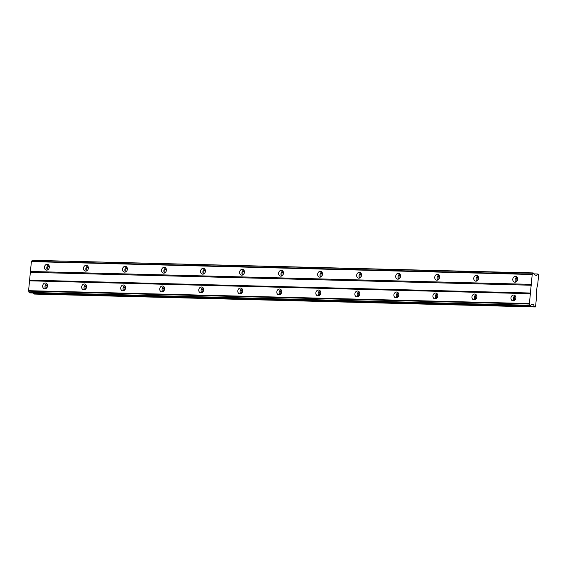 <?xml version="1.0" encoding="UTF-8"?>
<svg xmlns="http://www.w3.org/2000/svg" width="567" height="567" viewBox="0 0 567 567"><rect width="100%" height="100%" fill="white"/><g stroke="black" fill="none" stroke-linecap="round" stroke-linejoin="round"><path stroke-width="0.85" d="M48.415 269.339A1.772 1.453 104 0 1 49.244 266.043M516.721 281.388A1.772 1.453 104 0 1 517.543 278.092M477.697 280.389A1.772 1.453 104 0 1 478.52 277.086M438.667 279.382A1.772 1.453 104 0 1 439.496 276.086M399.643 278.376A1.772 1.453 104 0 1 400.472 275.08M360.619 277.376A1.772 1.453 104 0 1 361.441 274.074M321.595 276.37A1.772 1.453 104 0 1 322.417 273.074M282.572 275.364A1.772 1.453 104 0 1 283.394 272.068M243.541 274.364A1.772 1.453 104 0 1 244.37 271.061M204.517 273.358A1.772 1.453 104 0 1 205.339 270.055M165.493 272.351A1.772 1.453 104 0 1 166.315 269.056M126.469 271.352A1.772 1.453 104 0 1 127.291 268.049M87.438 270.346A1.772 1.453 104 0 1 88.268 267.043M530.79 305.578A1.297 0.73 -88.5 0 1 531.527 304.571A1.297 0.73 -88.5 0 1 531.619 304.585A1.297 0.73 -88.5 0 1 531.704 304.614L533.689 304.685L534.242 306.69L535.574 306.627L536.666 295.336L536.304 294.443L537.048 286.661L537.566 285.988L538.65 274.697L537.388 273.981L536.481 275.619L534.589 274.726A1.297 0.73 -88.5 0 1 534.582 274.726A1.297 0.73 -88.5 0 1 533.887 273.358L532.966 273.195A1.297 0.73 -88.5 0 1 532.243 274.137L529.365 304.032A1.297 0.73 -88.5 0 1 529.876 305.28L530.79 305.578M45.388 282.983A2.948 2.424 -76 0 0 42.709 285.577A2.948 2.424 -76 0 0 44.396 288.766A2.948 2.424 -76 0 0 44.828 288.823A2.948 2.424 -76 0 0 47.515 286.229A2.948 2.424 -76 0 0 45.828 283.039A2.948 2.424 -76 0 0 45.388 282.983M46.891 283.698A2.948 2.424 -76 0 0 45.069 285.896A2.948 2.424 -76 0 0 45.644 288.681M513.695 295.031A2.948 2.424 -76 0 0 511.009 297.625A2.948 2.424 -76 0 0 512.696 300.815A2.948 2.424 -76 0 0 513.135 300.871A2.948 2.424 -76 0 0 515.814 298.277A2.948 2.424 -76 0 0 514.127 295.088A2.948 2.424 -76 0 0 513.695 295.031M515.19 295.747A2.948 2.424 -76 0 0 513.376 297.944A2.948 2.424 -76 0 0 513.943 300.737M474.671 294.025A2.948 2.424 -76 0 0 471.985 296.626A2.948 2.424 -76 0 0 473.672 299.808A2.948 2.424 -76 0 0 474.104 299.872A2.948 2.424 -76 0 0 476.79 297.278A2.948 2.424 -76 0 0 475.103 294.089A2.948 2.424 -76 0 0 474.671 294.025M476.167 294.748A2.948 2.424 -76 0 0 474.352 296.938A2.948 2.424 -76 0 0 474.919 299.73M435.64 293.026A2.948 2.424 -76 0 0 432.961 295.62A2.948 2.424 -76 0 0 434.648 298.809A2.948 2.424 -76 0 0 435.08 298.866A2.948 2.424 -76 0 0 437.767 296.272A2.948 2.424 -76 0 0 436.08 293.082A2.948 2.424 -76 0 0 435.64 293.026M437.143 293.741A2.948 2.424 -76 0 0 435.321 295.939A2.948 2.424 -76 0 0 435.895 298.724M396.617 292.019A2.948 2.424 -76 0 0 393.93 294.613A2.948 2.424 -76 0 0 395.624 297.803A2.948 2.424 -76 0 0 396.057 297.859A2.948 2.424 -76 0 0 398.743 295.265A2.948 2.424 -76 0 0 397.056 292.076A2.948 2.424 -76 0 0 396.617 292.019M398.112 292.735A2.948 2.424 -76 0 0 396.298 294.932A2.948 2.424 -76 0 0 396.872 297.718M357.593 291.013A2.948 2.424 -76 0 0 354.907 293.607A2.948 2.424 -76 0 0 356.593 296.796A2.948 2.424 -76 0 0 357.033 296.86A2.948 2.424 -76 0 0 359.719 294.266A2.948 2.424 -76 0 0 358.025 291.077A2.948 2.424 -76 0 0 357.593 291.013M359.088 291.736A2.948 2.424 -76 0 0 357.274 293.926A2.948 2.424 -76 0 0 357.841 296.718M318.569 290.013A2.948 2.424 -76 0 0 315.883 292.607A2.948 2.424 -76 0 0 317.57 295.797A2.948 2.424 -76 0 0 318.002 295.854A2.948 2.424 -76 0 0 320.688 293.259A2.948 2.424 -76 0 0 319.001 290.07A2.948 2.424 -76 0 0 318.569 290.013M320.064 290.729A2.948 2.424 -76 0 0 318.25 292.919A2.948 2.424 -76 0 0 318.817 295.712M279.545 289.007A2.948 2.424 -76 0 0 276.859 291.601A2.948 2.424 -76 0 0 278.546 294.79A2.948 2.424 -76 0 0 278.978 294.847A2.948 2.424 -76 0 0 281.664 292.253A2.948 2.424 -76 0 0 279.978 289.064A2.948 2.424 -76 0 0 279.545 289.007M281.041 289.723A2.948 2.424 -76 0 0 279.226 291.92A2.948 2.424 -76 0 0 279.793 294.705M240.514 288.001A2.948 2.424 -76 0 0 237.835 290.595A2.948 2.424 -76 0 0 239.522 293.784A2.948 2.424 -76 0 0 239.954 293.848A2.948 2.424 -76 0 0 242.641 291.254A2.948 2.424 -76 0 0 240.954 288.064A2.948 2.424 -76 0 0 240.514 288.001M242.017 288.723A2.948 2.424 -76 0 0 240.195 290.914A2.948 2.424 -76 0 0 240.769 293.706M201.491 287.001A2.948 2.424 -76 0 0 198.804 289.595A2.948 2.424 -76 0 0 200.498 292.785A2.948 2.424 -76 0 0 200.931 292.841A2.948 2.424 -76 0 0 203.617 290.247A2.948 2.424 -76 0 0 201.923 287.058A2.948 2.424 -76 0 0 201.491 287.001M202.986 287.717A2.948 2.424 -76 0 0 201.172 289.907A2.948 2.424 -76 0 0 201.746 292.7M162.467 285.995A2.948 2.424 -76 0 0 159.781 288.589A2.948 2.424 -76 0 0 161.467 291.778A2.948 2.424 -76 0 0 161.907 291.835A2.948 2.424 -76 0 0 164.586 289.241A2.948 2.424 -76 0 0 162.899 286.052A2.948 2.424 -76 0 0 162.467 285.995M163.962 286.711A2.948 2.424 -76 0 0 162.148 288.908A2.948 2.424 -76 0 0 162.715 291.693M123.443 284.988A2.948 2.424 -76 0 0 120.757 287.582A2.948 2.424 -76 0 0 122.444 290.772A2.948 2.424 -76 0 0 122.876 290.836A2.948 2.424 -76 0 0 125.562 288.234A2.948 2.424 -76 0 0 123.875 285.052A2.948 2.424 -76 0 0 123.443 284.988M124.938 285.711A2.948 2.424 -76 0 0 123.124 287.901A2.948 2.424 -76 0 0 123.691 290.694M84.419 283.989A2.948 2.424 -76 0 0 81.733 286.583A2.948 2.424 -76 0 0 83.42 289.772A2.948 2.424 -76 0 0 83.852 289.829A2.948 2.424 -76 0 0 86.538 287.235A2.948 2.424 -76 0 0 84.852 284.046A2.948 2.424 -76 0 0 84.419 283.989M85.915 284.705A2.948 2.424 -76 0 0 84.1 286.895A2.948 2.424 -76 0 0 84.667 289.687M47.189 264.293A2.948 2.424 -76 0 0 44.509 266.887A2.948 2.424 -76 0 0 46.196 270.076A2.948 2.424 -76 0 0 46.629 270.133A2.948 2.424 -76 0 0 49.315 267.539A2.948 2.424 -76 0 0 47.628 264.35A2.948 2.424 -76 0 0 47.189 264.293M48.691 265.009A2.948 2.424 -76 0 0 46.87 267.199A2.948 2.424 -76 0 0 47.444 269.991M515.495 276.342A2.948 2.424 -76 0 0 512.809 278.936A2.948 2.424 -76 0 0 514.496 282.125A2.948 2.424 -76 0 0 514.928 282.182A2.948 2.424 -76 0 0 517.614 279.588A2.948 2.424 -76 0 0 515.927 276.398A2.948 2.424 -76 0 0 515.495 276.342M516.991 277.057A2.948 2.424 -76 0 0 515.176 279.255A2.948 2.424 -76 0 0 515.743 282.04M476.471 275.335A2.948 2.424 -76 0 0 473.785 277.929A2.948 2.424 -76 0 0 475.472 281.119A2.948 2.424 -76 0 0 475.904 281.175A2.948 2.424 -76 0 0 478.591 278.581A2.948 2.424 -76 0 0 476.904 275.399A2.948 2.424 -76 0 0 476.471 275.335M477.967 276.051A2.948 2.424 -76 0 0 476.152 278.248A2.948 2.424 -76 0 0 476.719 281.041M437.441 274.336A2.948 2.424 -76 0 0 434.761 276.93A2.948 2.424 -76 0 0 436.448 280.112A2.948 2.424 -76 0 0 436.881 280.176A2.948 2.424 -76 0 0 439.567 277.582A2.948 2.424 -76 0 0 437.88 274.393A2.948 2.424 -76 0 0 437.441 274.336M438.943 275.052A2.948 2.424 -76 0 0 437.122 277.242A2.948 2.424 -76 0 0 437.696 280.034M398.417 273.329A2.948 2.424 -76 0 0 395.731 275.923A2.948 2.424 -76 0 0 397.424 279.113A2.948 2.424 -76 0 0 397.857 279.17A2.948 2.424 -76 0 0 400.543 276.576A2.948 2.424 -76 0 0 398.849 273.386A2.948 2.424 -76 0 0 398.417 273.329M399.912 274.045A2.948 2.424 -76 0 0 398.098 276.242A2.948 2.424 -76 0 0 398.672 279.028M359.393 272.323A2.948 2.424 -76 0 0 356.707 274.917A2.948 2.424 -76 0 0 358.394 278.106A2.948 2.424 -76 0 0 358.833 278.163A2.948 2.424 -76 0 0 361.512 275.569A2.948 2.424 -76 0 0 359.825 272.38A2.948 2.424 -76 0 0 359.393 272.323M360.888 273.039A2.948 2.424 -76 0 0 359.074 275.236A2.948 2.424 -76 0 0 359.641 278.028M320.369 271.317A2.948 2.424 -76 0 0 317.683 273.918A2.948 2.424 -76 0 0 319.37 277.1A2.948 2.424 -76 0 0 319.802 277.164A2.948 2.424 -76 0 0 322.488 274.57A2.948 2.424 -76 0 0 320.802 271.38A2.948 2.424 -76 0 0 320.369 271.317M321.865 272.04A2.948 2.424 -76 0 0 320.05 274.23A2.948 2.424 -76 0 0 320.617 277.022M281.345 270.317A2.948 2.424 -76 0 0 278.659 272.911A2.948 2.424 -76 0 0 280.346 276.101A2.948 2.424 -76 0 0 280.778 276.157A2.948 2.424 -76 0 0 283.465 273.563A2.948 2.424 -76 0 0 281.778 270.374A2.948 2.424 -76 0 0 281.345 270.317M282.841 271.033A2.948 2.424 -76 0 0 281.026 273.23A2.948 2.424 -76 0 0 281.593 276.016M242.315 269.311A2.948 2.424 -76 0 0 239.635 271.905A2.948 2.424 -76 0 0 241.322 275.094A2.948 2.424 -76 0 0 241.755 275.151A2.948 2.424 -76 0 0 244.441 272.557A2.948 2.424 -76 0 0 242.754 269.368A2.948 2.424 -76 0 0 242.315 269.311M243.817 270.027A2.948 2.424 -76 0 0 241.996 272.224A2.948 2.424 -76 0 0 242.57 275.009M203.291 268.304A2.948 2.424 -76 0 0 200.605 270.898A2.948 2.424 -76 0 0 202.299 274.088A2.948 2.424 -76 0 0 202.731 274.152A2.948 2.424 -76 0 0 205.417 271.558A2.948 2.424 -76 0 0 203.723 268.368A2.948 2.424 -76 0 0 203.291 268.304M204.786 269.027A2.948 2.424 -76 0 0 202.972 271.217A2.948 2.424 -76 0 0 203.546 274.01M164.267 267.305A2.948 2.424 -76 0 0 161.581 269.899A2.948 2.424 -76 0 0 163.268 273.088A2.948 2.424 -76 0 0 163.707 273.145A2.948 2.424 -76 0 0 166.386 270.551A2.948 2.424 -76 0 0 164.699 267.362A2.948 2.424 -76 0 0 164.267 267.305M165.762 268.021A2.948 2.424 -76 0 0 163.948 270.211A2.948 2.424 -76 0 0 164.515 273.003M125.243 266.299A2.948 2.424 -76 0 0 122.557 268.893A2.948 2.424 -76 0 0 124.244 272.082A2.948 2.424 -76 0 0 124.676 272.139A2.948 2.424 -76 0 0 127.362 269.545A2.948 2.424 -76 0 0 125.676 266.355A2.948 2.424 -76 0 0 125.243 266.299M126.739 267.014A2.948 2.424 -76 0 0 124.924 269.212A2.948 2.424 -76 0 0 125.491 271.997M86.219 265.292A2.948 2.424 -76 0 0 83.533 267.886A2.948 2.424 -76 0 0 85.22 271.076A2.948 2.424 -76 0 0 85.652 271.139A2.948 2.424 -76 0 0 88.339 268.545A2.948 2.424 -76 0 0 86.652 265.356A2.948 2.424 -76 0 0 86.219 265.292M87.715 266.015A2.948 2.424 -76 0 0 85.893 268.205A2.948 2.424 -76 0 0 86.468 270.998M46.614 288.036A1.772 1.453 104 0 1 47.444 284.733M514.921 300.085A1.772 1.453 104 0 1 515.743 296.782M475.897 299.078A1.772 1.453 104 0 1 476.719 295.783M436.866 298.072A1.772 1.453 104 0 1 437.696 294.776M397.843 297.073A1.772 1.453 104 0 1 398.672 293.77M358.819 296.066A1.772 1.453 104 0 1 359.641 292.77M319.795 295.06A1.772 1.453 104 0 1 320.617 291.764M280.771 294.06A1.772 1.453 104 0 1 281.593 290.758M241.74 293.054A1.772 1.453 104 0 1 242.57 289.751M202.717 292.048A1.772 1.453 104 0 1 203.546 288.752M163.693 291.048A1.772 1.453 104 0 1 164.515 287.745M124.669 290.042A1.772 1.453 104 0 1 125.491 286.739M85.645 289.035A1.772 1.453 104 0 1 86.468 285.74M533.164 272.925L32.142 260.31A1.297 0.73 -88.5 0 1 31.419 261.252L28.541 291.147A1.297 0.73 -88.5 0 1 29.052 292.395L29.767 292.891L530.592 305.783M33.191 292.983L33.418 293.805L34.495 294.075L535.319 306.96M28.541 291.147L529.365 304.032M529.876 305.28L29.052 292.395M529.174 303.558L28.35 290.673M29.3 280.814L530.124 293.699M530.634 293.026L29.81 280.141M30.561 272.351L531.385 285.244M531.024 284.351L30.2 271.465M31.15 261.607L531.974 274.492M32.142 260.31L532.966 273.195M532.243 274.137L31.419 261.252M533.93 273.889L537.388 273.981M33.418 293.805L534.242 306.69M531.307 304.628L533.689 304.685M531.704 304.614L531.343 304.607M530.017 305.634L29.193 292.749"/></g></svg>
